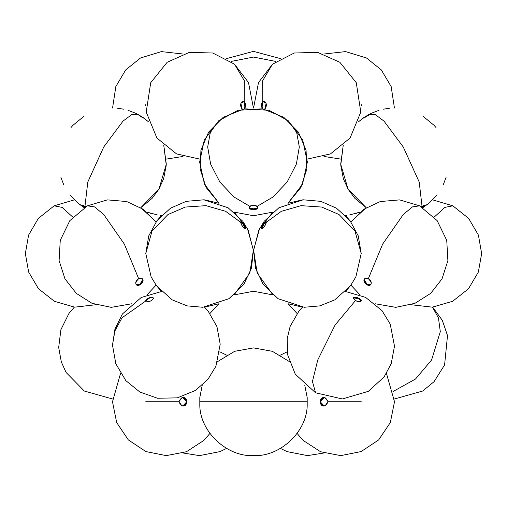 <?xml version="1.0" encoding="UTF-8"?>
<svg xmlns="http://www.w3.org/2000/svg" width="507" height="507" viewBox="0 0 507 507"><rect width="100%" height="100%" fill="white"/><g stroke="black" fill="none" stroke-linecap="round" stroke-linejoin="round"><path stroke-width="0.76" d="M145.731 300.632C148.418 297.4 151.105 296.62 153.798 298.287C151.105 301.513 148.418 302.292 145.731 300.632C148.095 297.558 150.775 296.709 153.767 298.072C151.942 301.126 149.286 302.09 145.801 300.968L122.003 317.794L114.88 330.957L112.497 345.128L114.95 329.062L122.428 313.966L141.219 297.495L161.467 291.493L156.067 285.156L146.967 294.884L156.067 285.156M145.889 300.981L145.889 300.981C147.974 298.078 150.604 297.172 153.798 298.268M328.086 401.759C325.399 396.29 322.712 396.29 320.018 401.759C322.712 407.229 325.399 407.229 328.086 401.759L325.031 397.646C318.688 395.834 318.688 407.685 325.031 405.873L328.086 401.759L361.269 401.759M325.158 405.841C318.909 407.641 318.821 395.973 325.095 397.665L324.182 397.551L320.183 401.759L324.182 405.968L325.095 405.86M178.914 401.759C181.601 396.29 184.288 396.29 186.982 401.759C184.288 407.229 181.601 407.229 178.914 401.759L181.969 397.646C188.312 395.834 188.312 407.685 181.969 405.873L178.914 401.759L145.731 401.759M181.905 405.86L182.818 405.968L186.817 401.759L182.818 397.551L181.905 397.665C188.179 395.973 188.091 407.641 181.842 405.841M355.432 300.632C351.985 297.4 353.189 296.62 359.038 298.287C362.492 301.513 361.288 302.292 355.432 300.632L353.233 298.072C353.506 295.733 362.404 298.724 361.199 300.968C360.249 302.001 358.329 301.887 355.432 300.632L335.121 324.968L317.737 360.014L312.439 381.473L315.582 392.805L295.27 374.153L287.665 354.837L287.184 338.6L290.143 326.413L299.029 310.937L302.47 307.134L287.97 303.75L297.07 313.472M361.092 301.133L358.899 298.655L353.525 297.939L353.202 298.268C353.968 296.24 362.201 299.206 361.035 301.316M138.652 278.66C143.766 278.261 144.222 280.308 140.033 284.795C134.919 285.194 134.463 283.153 138.652 278.66L142.258 278.654C145.458 280.935 138.601 287.938 136.123 284.484C135.16 282.456 136.003 280.51 138.652 278.66L124.348 244.095L103.745 214.524L94.549 206.894L87.432 205.829L107.389 199.885L126.674 201.539L143.354 209.359L156.067 221.844L161.467 215.507L160.174 215.374M142.131 278.558C144.97 280.878 138.582 287.45 136.034 284.357L139.812 284.547L142.708 279.623L142.131 278.558M424.27 206.368L422.629 207.566L424.955 205.646L421.298 206.78L423.579 205.646L424.27 206.368L422.629 207.566L424.999 205.386L424.27 206.368L429.404 202.895L422.819 207.686M421.298 206.78L424.999 205.386L421.298 206.78M424.036 206.019L422.223 207.319L424.036 206.019M368.348 115.026L364.273 117.808L370.718 114.024M266.416 222.205C264.755 221.806 263.089 223.847 261.428 228.34C263.089 228.739 264.755 226.692 266.416 222.205L266.251 221.73C265.117 220.653 260.211 228.467 261.631 228.841C263.773 227.884 265.37 225.672 266.416 222.205L281.347 211.318L301.038 205.658L321.66 207.059L339.018 214.524L354.951 230.951L361.218 253.5L358.259 235.894L349.944 220.526L336.445 208.174L320.817 201.349L303.18 199.802L278.913 207.762L264.191 221.299L258.792 230.222L253.589 250.407L255.572 268.304L263.127 284.237L278.083 298.705L304.251 307.267L319.885 305.879L334.728 299.891L350.445 285.815L355.863 276.904L361.218 253.5M266.739 222.453L264.261 223.612L261.853 228.879C262.309 225.964 263.817 223.644 266.371 221.914M145.788 105.95L145.788 104.524L145.788 105.95M368.348 278.66C363.234 278.261 362.778 280.308 366.967 284.795C372.081 285.194 372.537 283.153 368.348 278.66L364.742 278.654C361.542 280.935 368.399 287.938 370.877 284.484C371.84 282.456 370.997 280.51 368.348 278.66L382.652 244.095L403.255 214.524L412.451 206.894L419.568 205.829L399.611 199.885L380.326 201.539L363.646 209.359L350.933 221.844L345.533 215.507L346.826 215.374M364.869 278.558L364.292 279.623L367.188 284.547L370.966 284.357C368.418 287.45 362.03 280.878 364.869 278.558M199.809 397.52L199.809 405.999L199.809 397.52L202.211 385.32M307.191 401.759L307.191 397.52L307.191 405.999L307.191 401.759L199.809 401.759M257.106 206.368C260.18 208.751 252.568 211.223 249.894 208.713C246.82 206.336 254.432 203.858 257.106 206.368L257.733 207.433C258.209 210.544 248.671 210.348 249.267 207.433C250.927 205.088 253.538 204.733 257.106 206.368L272.95 197.033L287.146 182.032L296.386 164.059L299.314 146.986L296.696 132.568L288.394 120.843L302.711 139.976L307.356 162.088L302.508 184.212L287.976 203.25L300.885 187.47L306.887 168.983L306.063 150.123L298.35 132.048L283.806 117.345L262.677 108.796L237.922 110.311L218.606 120.843L204.289 139.976L199.644 162.088L204.492 184.212L219.024 203.25L206.115 187.47L200.113 168.983L200.937 150.123L208.65 132.048L223.194 117.345L244.323 108.796L269.078 110.311L288.394 120.843M257.708 207.255C254.844 210.018 252.036 210.018 249.292 207.255L251.288 209.061L257.081 208.345L257.708 207.255L255.712 209.061L249.919 208.345L249.292 207.255C252.156 210.018 254.964 210.018 257.708 207.255M249.894 206.368C246.82 208.751 254.432 211.223 257.106 208.713C260.18 206.336 252.568 203.858 249.894 206.368L249.267 207.433C248.791 210.544 258.329 210.348 257.733 207.433C256.073 205.088 253.462 204.733 249.894 206.368L234.05 197.033L219.854 182.032L210.614 164.059L207.686 146.986L210.304 132.568L218.606 120.843M240.584 222.205C242.245 221.806 243.911 223.847 245.572 228.34C243.911 228.739 242.245 226.692 240.584 222.205L240.749 221.73C241.883 220.653 246.789 228.467 245.369 228.841C243.227 227.884 241.63 225.672 240.584 222.205L225.653 211.318L205.962 205.658L185.34 207.059L167.982 214.524L152.049 230.951L145.782 253.5L148.741 235.894L157.056 220.526L170.555 208.174L186.183 201.349L203.82 199.802L228.087 207.762L242.809 221.299L248.208 230.222L253.411 250.407L251.428 268.304L243.873 284.237L228.917 298.705L202.749 307.267L187.115 305.879L172.272 299.891L156.555 285.815L151.137 276.904L145.782 253.5M240.629 221.914C243.183 223.644 244.691 225.964 245.147 228.879L242.739 223.612L240.261 222.453M361.212 105.95L361.212 104.524L361.212 105.95M262.81 101.444L264.065 101.007C266.859 103.143 267.107 105.874 264.8 109.208L266.15 103.346L262.81 101.444L261.694 107.135L262.544 108.777C261.01 106.216 261.092 103.77 262.81 101.444L262.639 80.759L272.462 64.218L258.507 82.559L253.57 108.01M263.158 101.476L262.049 107.123L263 108.853C261.371 106.331 261.422 103.872 263.158 101.476L264.236 101.032L263.158 101.476M82.73 206.368L84.371 207.566L82.045 205.646L85.702 206.78L83.421 205.646L82.73 206.368L84.371 207.566L82.001 205.386L82.73 206.368L77.546 202.851M82.964 206.019L84.777 207.319L82.964 206.019M85.702 206.78L82.001 205.386L85.702 206.78M138.652 115.026L142.727 117.808M244.19 101.444L245.306 107.135L244.456 108.777C245.99 106.216 245.908 103.77 244.19 101.444L240.85 103.346L242.2 109.208C239.893 105.874 240.141 103.143 242.935 101.007L244.19 101.444L244.361 80.759L234.538 64.218L248.493 82.559L253.43 108.01M243.842 101.476C245.578 103.872 245.629 106.331 244 108.853L244.951 107.123L243.842 101.476L242.764 101.032L243.842 101.476M434.201 217.097L444.918 207.376L452.852 205.829L432.68 199.866M393.47 391.271L415.499 379.033L431.571 360.014L440.298 331.654L438.46 317.933L432.477 307.153M95.855 304.726L74.675 307.166L54.401 301.304L38.519 288.787L28.665 272.101L25.35 253.608L28.582 235.121L38.348 218.409L54.148 205.829L62.082 207.376L72.799 217.097M275.979 61.461L253.5 57.069L231.021 61.461M422.039 206.368L419.207 182.032L403.255 146.986L383.995 121.11L375.345 114.652L369.445 114.195L363.525 117.814L358.645 121.68L365.281 116.629L371.2 113.315L379.008 110.292M127.992 110.292L135.8 113.315L141.719 116.629L148.355 121.686L143.475 117.814L137.555 114.195L131.655 114.652L123.005 121.11L103.745 146.986L87.793 182.032L84.961 206.368M209.93 313.472L219.03 303.75L204.53 307.134L208.168 311.184L216.958 326.679L220.203 344.183L215.887 366.282L207.883 379.426L195.436 390.46L177.33 397.856L157.506 398.255L139.824 392L125.875 380.662L115.837 363.804L112.497 345.128M272.886 212.116L259.508 228.777L253.608 250.065L257.157 273.007L272.886 294.884L253.5 291.272L234.114 294.884L249.843 273.007L253.392 250.065L247.492 228.777L234.114 212.116L253.5 215.728L272.886 212.116L253.5 215.728L234.114 212.116M411.145 304.726L432.325 307.166L452.599 301.304L468.481 288.787L478.335 272.101L481.65 253.608L478.418 235.121L468.652 218.409L452.852 205.829M219.797 351.814L226.572 355.115M226.572 448.403L220.051 451.604L199.466 455.622L182.995 452.985M297.07 433.415L303.129 440.406L320.589 451.75L340.748 455.622L361.123 451.572L378.678 439.899L390.333 422.54L394.503 401.759L386.461 373.444M353.892 214.074L360.033 212.116L349.177 215.05M153.108 214.074L146.967 212.116L157.823 215.05M209.93 433.415L203.871 440.406L186.411 451.75L166.252 455.622L145.877 451.572L128.322 439.899L116.667 422.54L112.497 401.759L120.539 373.444M350.933 285.156L360.033 294.884L350.933 285.156L345.533 291.493L365.572 297.387L381.967 310.582L390.225 324.093L394.497 346.186L391.214 363.677L384.021 377.056L368.272 391.36L342.371 398.965L315.582 392.805M131.883 303.75L111.255 307.343L92.09 303.344L76.272 293.357L64.966 278.831L59.104 260.592L60.257 240.375L69.852 220.602L87.432 205.829M366.187 207.686L354.913 198.389L348.062 189.143L340.691 164.154L343.22 145.427L340.748 165.149L343.372 178.787L348.132 189.257L366.187 207.686L350.933 221.844M383.286 109.195L389.553 108.238M422.673 115.964L434.055 125.311L435.982 127.51M446.154 177.133L443.34 184.58M437.078 194.859L429.404 202.895M74.32 307.134L68.977 313.396L60.916 329.62L58.685 347.472L61.334 361.96L66.075 372.449L84.327 391.036L112.567 398.99M182.995 156.46L166.283 159.097M112.567 108.01L115.843 86.545L125.704 69.903L140.528 57.975L161.403 51.606L182.995 54.015M375.117 303.75L395.745 307.343L414.91 303.344L430.728 293.357L442.034 278.831L447.896 260.592L446.743 240.375L437.148 220.602L419.568 205.829M217.642 361.573L234.64 351.313L253.5 347.903L272.36 351.313L289.358 361.573M304.789 385.314L307.191 397.52M199.809 405.999C200.569 432.313 227.212 456.934 253.5 455.622C279.788 456.934 306.431 432.313 307.191 405.999M302.47 199.866L287.97 203.25M287.203 351.814L280.428 355.115M280.428 448.403L286.949 451.604L307.534 455.622L324.005 452.985M394.433 398.99L422.673 391.036L434.055 381.689L444.595 364.92L447.51 335.571L442.294 320.297L432.68 307.134M324.005 156.46L340.717 159.097M394.433 108.01L391.157 86.545L381.296 69.903L366.472 57.975L345.597 51.606L324.005 54.015M307.286 159.097L330.444 153.9L350.071 138.05L360.788 112.06L356.275 82.698L339.855 62.291L317.629 52.367L294.244 53.001L272.462 64.218M54.148 205.829L74.32 199.866M140.813 207.686L152.087 198.389L158.938 189.143L166.309 164.154L163.78 145.427L166.252 165.149L163.628 178.787L158.868 189.257L140.813 207.686L156.067 221.844M280.428 58.597L253.5 51.378L226.572 58.597M69.922 194.859L77.596 202.895L84.181 207.686M123.714 109.195L117.447 108.238M84.327 115.964L72.945 125.311L71.018 127.51M60.846 177.133L63.66 184.58M199.714 159.097L176.556 153.9L156.929 138.05L146.212 112.06L150.725 82.698L167.145 62.291L189.371 52.367L212.756 53.001L234.538 64.218M204.53 199.866L219.03 203.25"/></g></svg>
